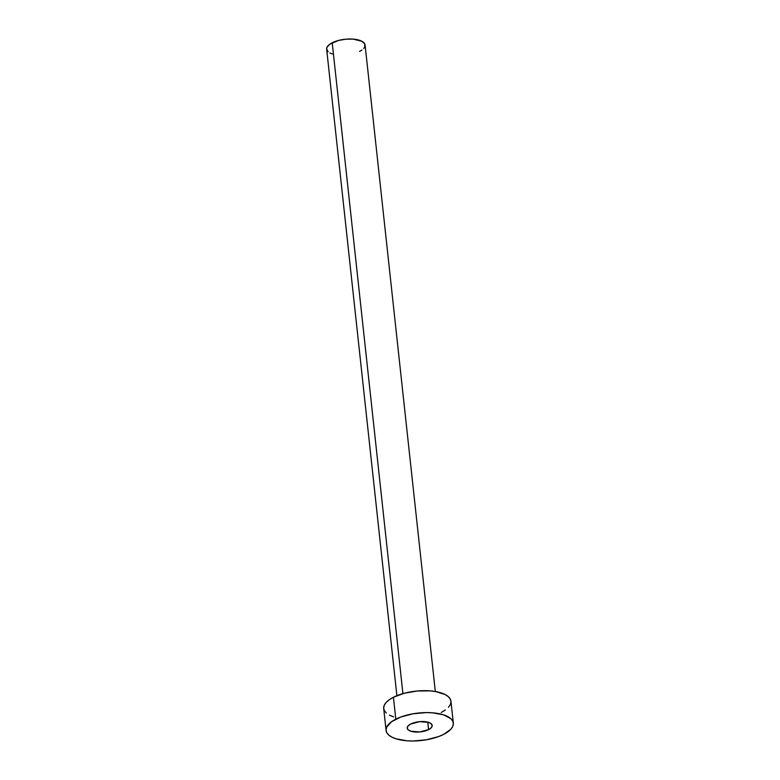 <?xml version="1.0" encoding="UTF-8"?>
<svg xmlns="http://www.w3.org/2000/svg" width="780" height="780" viewBox="0 0 780 780"><rect width="100%" height="100%" fill="white"/><g stroke="black" fill="none" stroke-linecap="round" stroke-linejoin="round"><path stroke-width="1.17" d="M428.581 729.622L427.772 722.124L428.581 729.622L431.272 727.701L432.208 725.644L431.233 723.762L428.512 722.338L419.65 721.646L410.826 723.967A12.568 5.128 -6.2 0 1 424.213 721.578A12.568 5.128 -6.2 0 1 432.198 725.439A12.568 5.128 -6.2 0 1 428.581 729.622A12.568 5.128 -6.2 0 1 415.204 732.01A12.568 5.128 -6.2 0 1 407.219 728.149A12.568 5.128 -6.2 0 1 410.826 723.967L408.135 725.887L407.199 727.945L408.174 729.826L410.904 731.25L419.757 731.942L428.581 729.622M435.318 691.519L365.089 45.026A19.325 7.888 173.8 0 0 352.794 39.088A19.325 7.888 173.8 0 0 332.212 42.764L402.919 693.625L332.212 42.764A19.325 7.888 173.8 0 0 326.654 49.208L396.883 695.692M453.336 723.138L450.947 701.22A33.823 13.816 173.8 0 0 429.448 690.826A33.823 13.816 173.8 0 0 393.422 697.261L395.801 719.179L393.422 697.261A33.823 13.816 173.8 0 0 383.702 708.523L386.081 730.45A33.823 13.816 -6.2 0 1 395.801 719.179A33.823 13.816 -6.2 0 1 431.827 712.754A33.823 13.816 -6.2 0 1 453.336 723.138A33.823 13.816 -6.2 0 1 443.606 734.409A33.823 13.816 -6.2 0 1 407.579 740.834A33.823 13.816 -6.2 0 1 386.081 730.45M386.285 713.037L384.335 710.619L383.662 707.967L384.286 705.208L386.168 702.429L389.259 699.748L393.422 697.261L404.313 693.245L417.183 691.002L430.072 690.875L435.903 691.616L445.234 694.59L448.363 696.706L450.313 699.124L450.986 701.776L450.362 704.535L448.471 707.314M445.39 709.995L441.226 712.481M393.627 716.869L389.415 715.153M443.606 734.409L438.526 736.603L426.406 739.791L413.273 741L406.955 740.795L396.006 738.797L391.794 737.081L388.664 734.965L386.724 732.537L386.051 729.895L386.665 727.126L391.638 721.666L400.891 716.986L413 713.798L426.133 712.588L432.452 712.803L443.41 714.802L450.752 718.624L452.692 721.051L453.365 723.694L452.741 726.463L450.86 729.242L443.606 734.409M328.127 51.782L326.635 48.886L326.986 47.307L329.833 44.187L338.432 40.472L345.784 39.195L353.155 39.117L361.813 41.242L364.718 43.836L364.748 46.927L363.665 48.516M361.91 50.047L359.522 51.47M332.329 53.976L329.921 52.991"/></g></svg>
